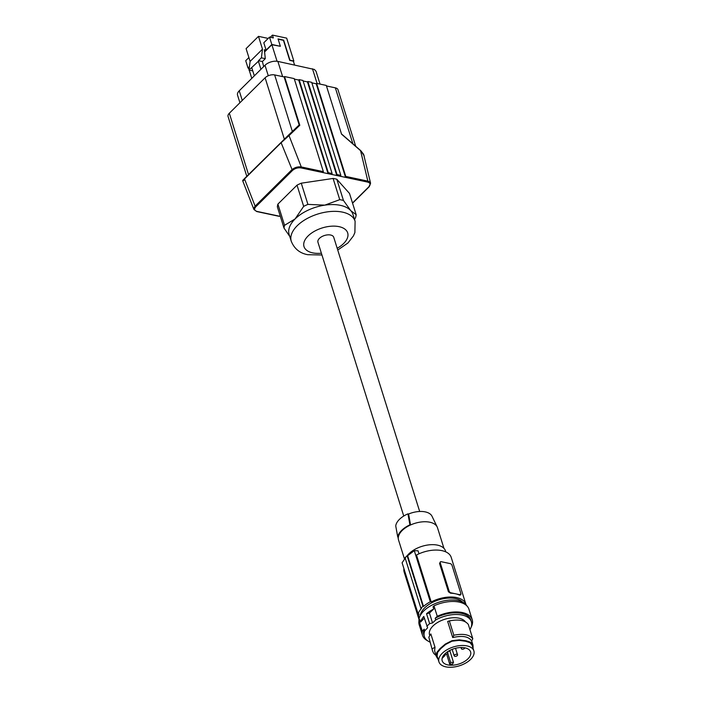 <?xml version="1.0" encoding="UTF-8"?>
<svg xmlns="http://www.w3.org/2000/svg" width="702" height="702" viewBox="0 0 702 702"><rect width="100%" height="100%" fill="white"/><g stroke="black" fill="none" stroke-linecap="round" stroke-linejoin="round"><path stroke-width="1.05" d="M303.115 80.984L307.458 81.906L336.793 175.526L337.021 174.561L307.862 81.502L311.688 82.318L340.847 175.368L340.619 176.342L328.053 173.666L328.282 172.701L299.122 79.642L298.719 80.046L328.053 173.666L323.131 172.622L323.359 171.648L301.281 166.944L289.022 135.591L299.807 125.281L299.166 124.938L299.807 125.281L284.529 76.536L284.126 76.939L299.166 124.938L281.125 142.708L289.022 135.591L288.118 135.495L299.166 124.93M340.619 176.342L345.542 177.387L316.207 83.766L316.611 83.371L345.77 176.421L367.857 181.125L360.626 150.93M345.542 177.387L345.77 176.421M316.611 83.371L326.281 85.425L341.558 134.17L361.223 151.228L363.627 154.326L370.577 183.24L368.796 181.414L367.857 181.125L367.629 182.09C370.41 182.941 370.84 184.503 368.91 186.767L370.577 183.24L369.226 186.706L352.562 203.211M280.344 216.383L279.203 216.146M337.741 250.035L347.946 242.989L353.439 235.89L354.887 232.555L355.107 221.27L352.974 214.479A33.45 18.059 162.6 0 0 350.781 210.67L356.16 214.663A37.32 20.147 -17.4 0 1 355.624 217.427L354.545 219.489M323.359 171.648L294.199 78.598L284.529 76.536M299.122 79.642L302.948 80.458L332.107 173.508L331.879 174.482M323.683 172.736L301.044 167.918C297.841 167.488 294.972 168.348 292.444 170.489L255.835 206.765L255.072 206.186L253.817 208.38L253.922 209.512L242.76 180.949C243.383 179.247 241.409 181.897 244.55 178.545L281.125 142.708L244.515 178.975C242.26 181.283 242.181 181.599 244.27 179.923M301.044 167.918L301.281 166.944C297.718 166.506 294.542 167.48 291.742 169.858L255.124 206.134L244.515 178.975M284.126 76.939L274.649 74.921A7.046 3.8 162.6 0 0 265.11 77.79L229.317 113.25A7.046 3.8 162.6 0 0 228.062 116.523L246.797 176.307M326.448 85.951L335.345 87.847A7.046 3.8 -17.4 0 1 338.004 89.768L355.712 146.27M311.855 82.845L316.207 83.766M403.747 516.031L317.945 242.234A8.275 4.466 -17.4 0 1 321.665 236.723A8.275 4.466 -17.4 0 1 330.624 235.021A8.275 4.466 -17.4 0 1 333.74 237.285L419.673 511.486M350.781 210.67A33.45 18.059 162.6 0 0 340.382 205.344A33.45 18.059 162.6 0 0 324.807 205.142L339.742 199.666A37.32 20.147 -17.4 0 1 341.646 200.017A37.32 20.147 -17.4 0 1 343.453 200.447L350.781 210.67M343.453 200.447L336.802 179.238L349.508 193.454L356.16 214.663M336.802 179.238A37.32 20.147 162.6 0 0 333.099 178.448L339.742 199.666M333.099 178.448L301.263 183.187A37.32 20.147 162.6 0 0 297.025 185.152L277.895 204.106A37.32 20.147 162.6 0 0 277.36 206.862L284.012 228.08A37.32 20.147 -17.4 0 1 284.547 225.316L295.086 218.954L303.668 206.37A37.32 20.147 -17.4 0 1 307.915 204.396L324.807 205.142A33.45 18.059 162.6 0 0 295.086 218.954A33.45 18.059 162.6 0 0 289.136 234.486L291.269 241.277C294.331 248.78 299.833 253.255 307.766 254.703L321.946 254.984M289.724 236.372L284.012 228.08M277.895 204.106L284.547 225.316M297.025 185.152L303.668 206.37M301.263 183.187L307.915 204.396M298.719 80.046L294.366 79.124M239.917 102.746L237.557 95.2A9.503 5.133 162.6 0 1 239.242 90.786L264.996 65.277A9.503 5.133 162.6 0 1 277.869 61.407L314.391 69.472L316.023 71.244L320.051 84.1M258.476 36.355L262.487 49.149L250.105 61.425L246.095 48.622L258.476 36.355L267.365 38.241L267.602 39.005M270.261 37.276L272.455 35.1L273.341 37.926L269.507 37.109L263.803 42.769L266.111 50.123L264.356 49.745L265.295 58.661L261.381 57.827L262.487 49.149M260.933 69.296L258.415 61.258L248.991 70.095L252.773 70.902M248.991 70.095L250.105 61.425M258.415 61.258L258.494 60.688L262.408 61.522L263.662 66.593M261.381 57.827L258.494 60.688M265.295 58.661L262.408 61.522M277.071 61.276L271.885 44.726L280.361 46.288L271.814 44.463L266.111 50.123M248.578 68.164L248.017 68.041L249.438 66.637M271.885 44.726L264.593 51.957M249.385 67.015L248.499 67.901L249.043 69.665M294.559 64.961L293.375 61.179L289.75 60.407L283.459 40.33L278.141 39.198M249.192 70.139L251.781 78.37M248.885 57.546L245.718 60.688L248.017 68.041M272.455 35.1L286.67 38.127L293.848 61.039L289.952 60.205L283.661 40.128L278.053 38.935L280.361 46.288M269.507 37.109L271.814 44.463M254.326 75.851L251.807 67.813M443.954 548.35L437.513 527.799A20.419 11.021 162.6 0 0 437.197 526.991L432.02 516.26A18.691 10.091 162.6 0 0 408.608 513.996L407.95 513.855A19.402 10.469 162.6 0 0 395.744 525.947L397.718 536.925L398.35 537.065A20.419 11.021 -17.4 0 1 402.167 530.528A20.419 11.021 -17.4 0 1 410.556 524.973L409.915 524.833A21.13 11.407 162.6 0 0 397.718 536.925M409.915 524.833L407.95 513.855M398.35 537.065A20.419 11.021 162.6 0 0 398.341 539.162A20.419 11.021 162.6 0 0 398.534 540.013L404.484 558.985M407.195 555.721A21.13 11.407 -17.4 0 1 428.51 544.91A21.13 11.407 -17.4 0 1 445.498 550.921A21.13 11.407 -17.4 0 1 445.568 551.158M418.997 553.808L418.059 550.824A123.236 71.744 45.3 0 0 414.294 550.684L430.308 601.772L431.212 601.956L416.497 555.01A24.649 13.303 162.6 0 1 451.202 557.362L465.917 604.317A24.649 13.303 162.6 0 0 431.212 601.956M422.955 606.326L407.099 555.721A123.236 71.744 45.3 0 1 407.608 555.712L423.499 606.44L422.955 606.326A26.413 14.259 162.6 0 0 420.919 608.336L421.472 608.458A25.702 13.873 162.6 0 0 418.102 613.855L419.006 614.048A24.649 13.303 -17.4 0 0 418.883 619.059L404.168 572.104A24.649 13.303 -17.4 0 1 403.931 568.629M418.102 613.855L402.088 562.776L405.572 557.73M407.099 555.721L405.063 557.739L420.919 608.336M407.608 555.712L414.294 550.684M460.187 594.278L459.547 595.12A24.649 13.303 162.6 0 0 455.44 593.76A24.649 13.303 162.6 0 0 450.526 593.199L450.93 592.804A1.764 1.027 45.3 0 1 449.122 591.102L440.259 562.811A1.764 1.027 -134.7 0 1 440.382 561.854A1.764 1.027 -134.7 0 1 441.181 561.688L450.201 563.609A1.764 1.027 45.3 0 1 452.009 565.321L460.872 593.602A1.764 1.027 -134.7 0 1 460.749 594.559A1.764 1.027 -134.7 0 1 459.95 594.726L450.93 592.804M440.382 561.854L439.566 563.495L448.429 591.777L450.526 593.199M423.499 606.44A25.702 13.873 -17.4 0 1 430.308 601.772M420.322 615.426A22.885 12.355 -17.4 0 1 424.71 607.827A22.885 12.355 -17.4 0 1 462.662 602.149M418.962 621.033A25.351 13.689 -17.4 0 1 423.789 610.915A25.351 13.689 -17.4 0 1 447.736 600.263A25.351 13.689 -17.4 0 1 466.979 605.984M420.612 622.016L419.901 619.752L419.024 620.673L422.306 631.133L424.183 629.159L424.719 630.861L427.623 627.807L423.797 616.444A25.351 13.689 -17.4 0 0 420.612 622.016L424.324 618.12M426.904 626.351A25.351 13.689 -17.4 0 1 428.185 624.973A25.351 13.689 -17.4 0 1 429.65 623.63L432.546 622.937L435.731 619.945L435.205 618.251L437.267 616.312A26.053 14.066 162.6 0 1 472.209 619.673A26.053 14.066 162.6 0 1 471.182 627.053M422.306 631.133A26.053 14.066 162.6 0 0 422.481 635.257A26.053 14.066 162.6 0 0 427.536 640.733M424.183 629.159A24.649 13.303 162.6 0 0 423.824 634.836L424.359 636.53A24.649 13.303 162.6 0 0 429.764 642.014M469.936 629.624A24.649 13.303 162.6 0 0 471.393 621.788L470.866 620.094A24.649 13.303 162.6 0 0 435.205 618.251M424.719 630.861A24.649 13.303 162.6 0 0 424.359 636.53M471.393 621.788A24.649 13.303 162.6 0 0 435.731 619.945M429.782 635.6L429.563 634.898A19.191 10.363 -17.4 0 1 436.354 623.253A19.191 10.363 -17.4 0 1 465.417 621.849M437.232 656.405L436.311 656.44L438.188 659.485M436.249 656.23L436.776 652.491L440.049 648.569L445.261 644.085L451.93 640.698L459.327 639.864L466.04 640.759L470.735 642.286L472.999 645.182L471.683 640.961M436.03 655.536L433.748 653.422L432.643 651.202L428.808 637.232L430.835 633.941L434.994 647.226L434.617 650.798L436.311 656.44M473.876 650.894A18.313 9.881 162.6 0 0 453.641 646.884A18.313 9.881 162.6 0 0 438.873 661.644A18.313 9.881 162.6 0 0 438.934 661.846A18.313 9.881 162.6 0 0 459.169 665.865A18.313 9.881 162.6 0 0 473.938 651.105A18.313 9.881 162.6 0 0 473.876 650.894L472.104 645.252L469.998 642.699L465.523 641.242L459.117 640.382L452.062 641.18L445.7 644.418L440.724 648.692L437.609 652.439L437.1 655.993M440.724 648.692L440.049 648.569M452.062 641.18L451.93 640.698M465.523 641.242L466.04 640.759M472.174 645.454L472.999 645.182L473.104 648.446M470.656 652.088A14.882 8.038 162.6 0 0 470.594 651.877A14.882 8.038 162.6 0 0 454.115 648.674A14.882 8.038 162.6 0 0 442.146 660.661A14.882 8.038 162.6 0 0 442.181 660.784A14.882 8.038 162.6 0 0 458.608 664.101A14.882 8.038 162.6 0 0 470.656 652.088M449.684 664.057L450.623 662.381L453.501 662.363L452.562 664.048A14.874 8.029 162.6 0 1 449.684 664.057L446.621 654.115M443.796 655.08L445.129 655.37L444.717 654.045A1.764 0.948 162.6 0 0 447.569 653.544A1.764 0.948 162.6 0 0 447.885 652.728A1.764 0.948 162.6 0 0 446.876 652.202M454.501 655.019A1.764 0.948 162.6 0 0 454.185 655.835A1.764 0.948 162.6 0 0 455.466 656.352A1.764 0.948 162.6 0 0 457.239 655.598A1.764 0.948 162.6 0 0 457.546 654.782A1.764 0.948 162.6 0 0 456.265 654.264A1.764 0.948 162.6 0 0 454.501 655.019M462.206 647.525A1.764 0.948 162.6 0 0 461.697 647.893A1.764 0.948 162.6 0 0 461.381 648.709A1.764 0.948 162.6 0 0 462.662 649.227A1.764 0.948 162.6 0 0 464.426 648.472A1.764 0.948 162.6 0 0 464.768 647.806M450.447 650.105L449.201 651.333L448.438 651.175M445.129 655.37L442.128 658.336M450.623 662.381L447.771 653.29M453.501 662.363L449.842 650.701M434.994 647.226L432.406 648.718M432.695 651.368L428.808 637.232M449.35 620.91L447.665 621.446L452.711 637.565L453.834 635.231L449.35 620.91C458.713 619.067 465.031 620.243 468.313 624.429L472.797 638.741C469.515 634.564 463.197 633.388 453.834 635.231M452.711 637.565C462.46 635.319 468.769 636.46 471.656 641.014L472.797 638.741M419.024 620.673A26.053 14.066 162.6 0 0 419.199 624.789L422.481 635.257M472.209 619.673L468.927 609.204A26.053 14.066 162.6 0 0 433.985 605.852L437.267 616.312M432.546 622.937L429.44 613.039L433.731 609.011L433.029 606.747L433.985 605.852M429.65 623.63L426.544 613.732L429.44 613.039M426.544 613.732A25.351 13.689 -17.4 0 1 433.731 609.011M437.197 526.991A20.419 11.021 162.6 0 0 410.556 524.973L408.608 513.996M244.55 178.545L288.118 135.495M340.847 175.368L337.021 174.561M279.747 216.26L257.116 211.442C254.335 210.591 253.905 209.029 255.835 206.765M292.444 170.489L281.125 142.708M265.11 77.79L284.345 139.145M274.649 74.921L292.357 131.441M229.317 113.25L248.534 174.587M352.509 203.018L369.287 186.372M352.895 143.831L335.345 87.847M344.998 177.273L367.629 182.09M337.188 248.271A22.885 12.355 162.6 0 0 339.066 226.658A22.885 12.355 162.6 0 0 308.073 235.977A22.885 12.355 162.6 0 0 312.627 252.852A22.885 12.355 162.6 0 0 321.393 253.22M355.107 221.27A33.45 18.059 162.6 0 0 342.506 212.127A33.45 18.059 162.6 0 0 306.283 219.006A33.45 18.059 162.6 0 0 291.269 241.277M328.282 172.701L332.107 173.508M312.487 68.778L317.085 83.468M239.242 90.786L242.269 100.421M264.996 65.277L268.278 75.755M277.869 61.407L282.634 76.623M439.566 563.495L440.259 562.811M448.429 591.777L449.122 591.102M437.609 652.439L436.776 652.491M445.7 644.418L445.261 644.085M459.117 640.382L459.327 639.864M469.998 642.699L470.735 642.286M278.878 216.269L256.792 211.565L253.922 209.512M341.347 133.81L360.863 150.746L364.206 155.914M445.796 551.877L445.498 550.921M460.749 594.559L460.161 595.138M452.158 649.359L454.185 655.835M461.003 647.516L461.381 648.709M397.99 536.986L398.341 539.162M437.162 656.203L438.934 661.846M455.51 648.279L457.546 654.782M447.569 651.719L447.885 652.728"/></g></svg>
